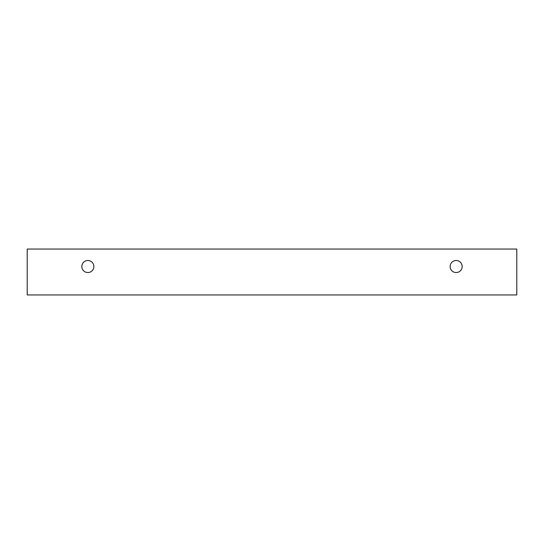<?xml version="1.0" encoding="UTF-8"?>
<svg xmlns="http://www.w3.org/2000/svg" width="544" height="544" viewBox="0 0 544 544"><rect width="100%" height="100%" fill="white"/><g stroke="black" fill="none" stroke-linecap="round" stroke-linejoin="round"><path stroke-width="0.82" d="M456.144 272.544A6.011 6.011 0 0 1 450.942 263.527A6.011 6.011 0 0 1 461.353 263.527A6.011 6.011 0 0 1 456.144 272.544M516.8 294.95L516.8 249.05L27.2 249.05L27.2 294.95L516.8 294.95M87.856 272.544A6.011 6.011 0 0 1 82.647 263.527A6.011 6.011 0 0 1 93.058 263.527A6.011 6.011 0 0 1 87.856 272.544"/></g></svg>
